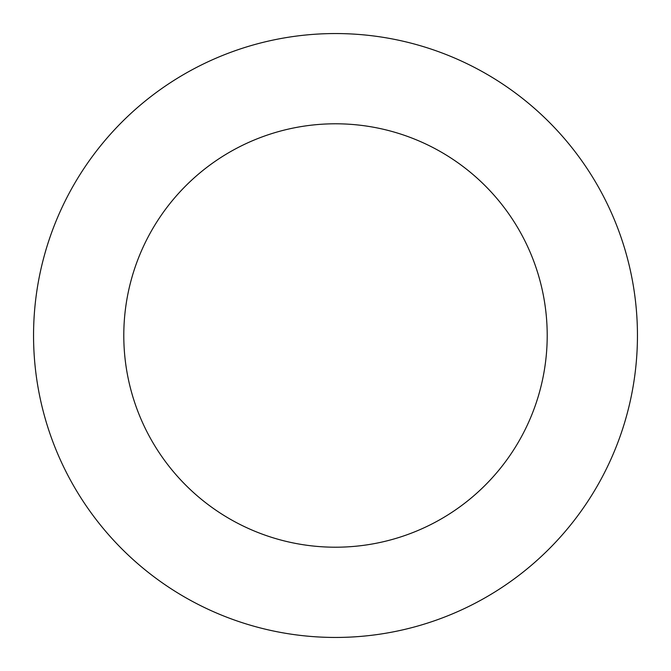 <?xml version="1.0" encoding="UTF-8"?>
<svg xmlns="http://www.w3.org/2000/svg" width="671" height="671" viewBox="0 0 671 671"><rect width="100%" height="100%" fill="white"/><g stroke="black" fill="none" stroke-linecap="round" stroke-linejoin="round"><path stroke-width="1.01" d="M547.209 335.5A211.709 211.709 0 0 0 335.5 123.791A211.709 211.709 0 0 0 123.791 335.5A211.709 211.709 0 0 0 335.5 547.209A211.709 211.709 0 0 0 547.209 335.5M33.55 335.5A301.95 301.95 0 0 0 335.5 637.45A301.95 301.95 0 0 0 637.45 335.5A301.95 301.95 0 0 0 335.5 33.55A301.95 301.95 0 0 0 33.55 335.5"/></g></svg>
